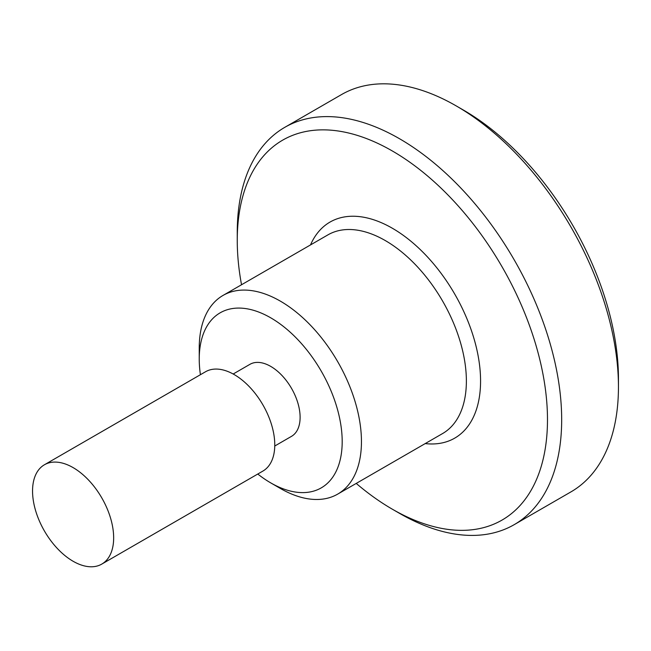 <?xml version="1.0" encoding="UTF-8"?>
<svg xmlns="http://www.w3.org/2000/svg" width="651" height="651" viewBox="0 0 651 651"><rect width="100%" height="100%" fill="white"/><g stroke="black" fill="none" stroke-linecap="round" stroke-linejoin="round"><path stroke-width="0.98" d="M618.45 386.881L618.45 378.687A219.363 126.652 60 0 0 463.341 110.027L456.245 105.926A229.396 132.446 60 0 1 618.45 386.881A229.396 132.446 60 0 1 570.935 491.896L514.168 524.673A229.396 132.446 60 0 1 399.462 513.313L392.366 509.212A219.363 126.652 60 0 1 356.227 483.416M241.529 284.747A219.363 126.652 60 0 1 237.257 240.553L237.257 232.358A229.396 132.446 60 0 1 284.772 127.344A229.396 132.446 60 0 1 461.543 188.798A229.396 132.446 60 0 1 561.675 419.659A229.396 132.446 60 0 1 514.168 524.673M237.257 240.553A219.363 126.652 60 0 1 392.374 150.999A219.363 126.652 60 0 1 547.483 419.659A219.363 126.652 60 0 1 392.366 509.212M200.418 374.707A101.076 58.362 60 0 1 199.239 359.075L199.239 347.959A114.698 66.223 60 0 1 222.992 295.448A114.698 66.223 60 0 1 311.381 326.175A114.698 66.223 60 0 1 361.451 441.606A114.698 66.223 60 0 1 337.69 494.117A114.698 66.223 60 0 1 280.345 488.437L270.71 482.871A101.076 58.362 60 0 1 257.772 474.034M199.239 359.075A101.076 58.362 60 0 1 270.71 317.81A101.076 58.362 60 0 1 342.19 441.606A101.076 58.362 60 0 1 270.71 482.871M233.18 374.008L249.927 364.332A41.574 24.006 60 0 1 281.964 375.472A41.574 24.006 60 0 1 300.111 417.315A41.574 24.006 60 0 1 291.502 436.349L274.755 446.025M113.656 537.848A57.353 33.111 60 0 1 101.776 564.1A57.353 33.111 60 0 1 73.099 561.26A57.353 33.111 60 0 1 32.55 491.017A57.353 33.111 60 0 1 44.431 464.765A57.353 33.111 60 0 1 73.099 467.605A57.353 33.111 60 0 1 113.656 537.848M44.431 464.765L205.545 371.745A57.353 33.111 60 0 1 249.732 387.117A57.353 33.111 60 0 1 274.771 444.828A57.353 33.111 60 0 1 262.89 471.08L101.776 564.1M284.772 127.344L341.539 94.566A229.396 132.446 60 0 1 456.245 105.926M310.511 244.922A124.732 72.017 60 0 1 392.374 228.257A124.732 72.017 60 0 1 480.568 381.03A124.732 72.017 60 0 1 425.209 443.591M222.992 295.448L327.925 234.873A114.698 66.223 60 0 1 385.27 240.553A114.698 66.223 60 0 1 466.376 381.03A114.698 66.223 60 0 1 442.623 433.533L337.69 494.117"/></g></svg>
